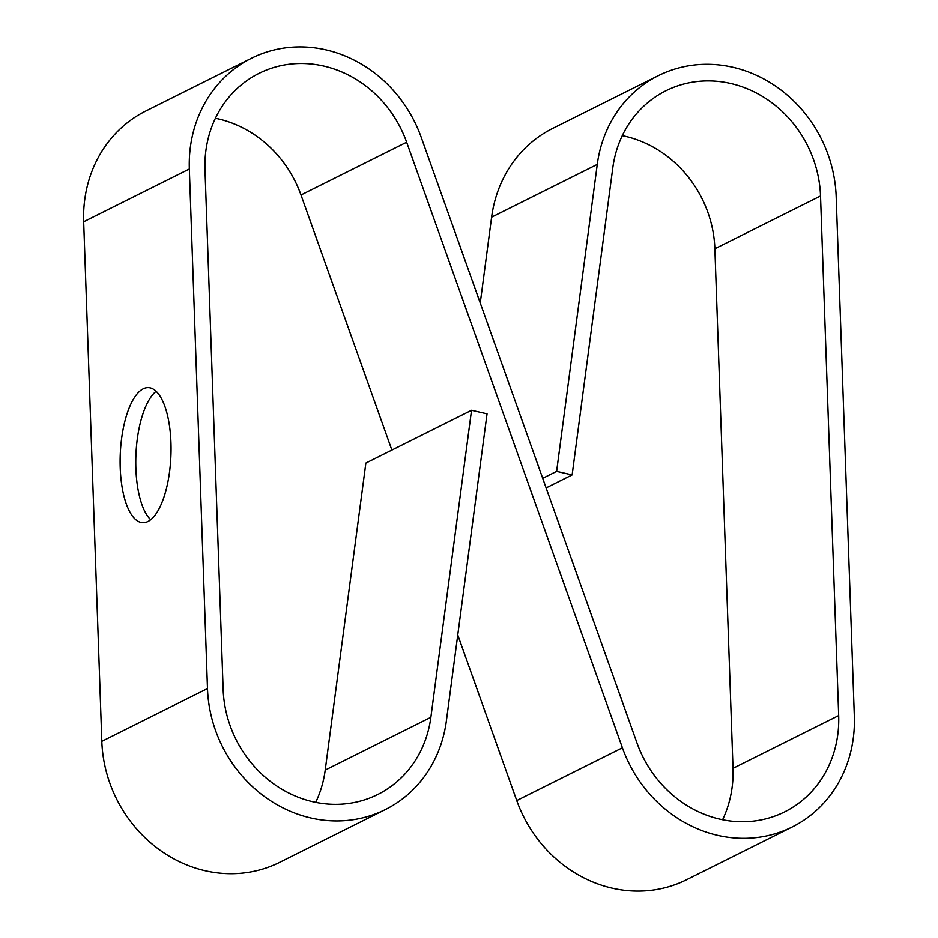 <?xml version="1.0" encoding="UTF-8"?>
<svg xmlns="http://www.w3.org/2000/svg" width="938" height="938" viewBox="0 0 938 938"><rect width="100%" height="100%" fill="white"/><g stroke="black" fill="none" stroke-linecap="round" stroke-linejoin="round"><path stroke-width="1.41" d="M457.756 634.991L516.744 800.56L622.41 747.785A129.526 117.578 63.5 0 0 792.223 826.976A129.526 117.578 63.5 0 0 854.33 716.222L836.18 196.663A129.526 117.578 63.5 0 0 658.324 75.65L552.67 128.424A129.526 117.578 63.5 0 0 491.618 217.17L480.244 303.009M516.744 800.56A129.526 117.578 63.5 0 0 686.557 879.75L792.223 826.976M215.4 118.258A112.63 102.242 63.5 0 1 300.992 194.998L391.873 450.088M315.707 802.342A112.63 102.242 63.5 0 0 325.216 770.063L365.867 463.079L471.533 410.305L430.87 717.289L325.216 770.063M722.6 819.742A112.63 102.242 63.5 0 0 733.012 768.328L714.873 248.769L820.527 195.995L838.678 715.553A112.63 102.242 63.5 0 1 784.672 811.862A112.63 102.242 63.5 0 1 637.008 743.002L421.256 137.44A129.526 117.578 63.5 0 0 251.443 58.25L145.777 111.024A129.526 117.578 63.5 0 0 83.67 221.778L101.82 741.337A129.526 117.578 63.5 0 0 279.676 862.35L385.33 809.576A129.526 117.578 63.5 0 0 446.382 720.83L487.045 413.846L471.533 410.305M714.873 248.769A112.63 102.242 63.5 0 0 622.293 135.658M542.715 478.333L556.621 471.38L597.272 164.408A129.526 117.578 63.5 0 1 658.324 75.65M622.41 747.785L406.658 142.224A112.63 102.242 63.5 0 0 258.994 73.363A112.63 102.242 63.5 0 0 204.988 169.672L223.127 689.231A112.63 102.242 63.5 0 0 377.791 794.463A112.63 102.242 63.5 0 0 430.87 717.289M150.655 519.711A67.583 25.326 92.4 0 1 135.928 454.754A67.583 25.326 92.4 0 1 156.154 391.298M101.82 741.337L207.486 688.562A129.526 117.578 63.5 0 0 385.33 809.576M170.939 442.502A67.583 25.326 92.4 0 1 142.693 522.689A67.583 25.326 92.4 0 1 120.275 454.086A67.583 25.326 92.4 0 1 148.462 387.652A67.583 25.326 92.4 0 1 170.939 442.502M207.486 688.562L189.335 169.004A129.526 117.578 63.5 0 1 251.443 58.25M820.527 195.995A112.63 102.242 63.5 0 0 665.874 90.763A112.63 102.242 63.5 0 0 612.784 167.937L572.133 474.921L546.127 487.912M556.621 471.38L572.133 474.921M491.618 217.17L597.272 164.408M300.992 194.998L406.658 142.224M83.67 221.778L189.335 169.004M838.678 715.553L733.012 768.328"/></g></svg>
